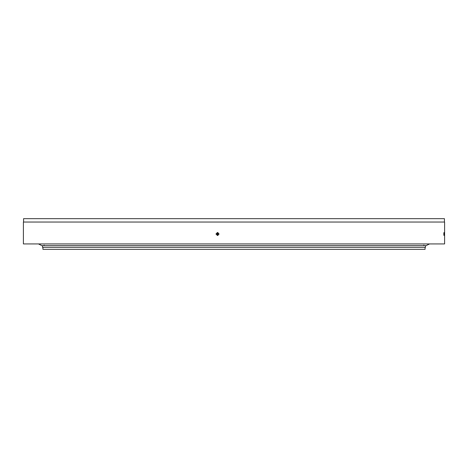 <?xml version="1.0" encoding="UTF-8"?>
<svg xmlns="http://www.w3.org/2000/svg" width="468" height="468" viewBox="0 0 468 468"><rect width="100%" height="100%" fill="white"/><g stroke="black" fill="none" stroke-linecap="round" stroke-linejoin="round"><path stroke-width="0.7" d="M42.927 247.297L42.927 249.321L425.073 249.321L425.073 247.297M425.494 245.63L425.494 247.297L42.506 247.297L42.506 245.63M443.828 234C443.91 232.046 443.992 232.046 444.062 234C443.992 235.954 443.91 235.954 443.828 234C443.91 232.046 443.992 232.046 444.062 234C443.992 235.954 443.91 235.954 443.828 234M218.029 232.59L216.976 234L218.029 235.41M215.964 234L217.474 232.485L218.989 234L217.474 235.515L215.964 234M23.57 222.048L23.57 218.679L444.43 218.679L444.43 222.048M23.4 222.048L444.6 222.048L444.6 243.933L23.4 243.933L23.4 222.048M38.47 243.933L41.833 245.63L426.167 245.63L429.53 243.933M218.971 234.24L217.006 234.24M218.971 233.76L217.006 233.76M44.191 245.109L43.67 245.63M423.809 245.109L424.33 245.63"/></g></svg>

